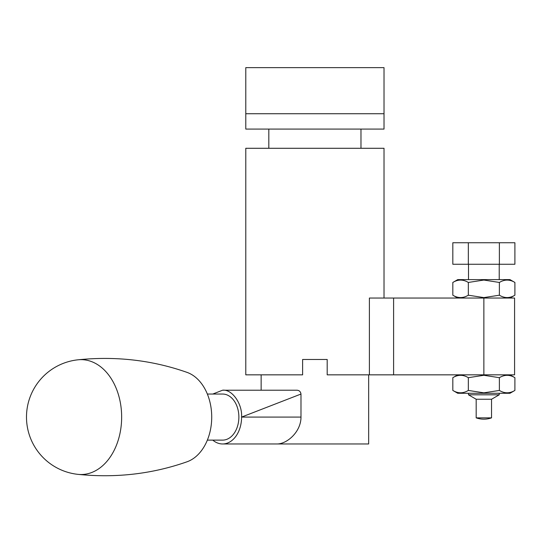 <?xml version="1.0" encoding="UTF-8"?>
<svg xmlns="http://www.w3.org/2000/svg" width="542" height="542" viewBox="0 0 542 542"><rect width="100%" height="100%" fill="white"/><g stroke="black" fill="none" stroke-linecap="round" stroke-linejoin="round"><path stroke-width="0.81" d="M245.783 113.725L245.783 129.084L384.021 129.084L384.021 113.725L245.783 113.725L245.783 67.642L384.021 67.642L384.021 113.725M483.864 374.84L483.864 298.046L514.582 298.046L514.582 374.84L327.192 374.84L327.192 359.481L302.612 359.481L302.612 374.84L245.783 374.84L245.783 148.284L384.021 148.284L384.021 298.046M369.387 374.84L369.387 298.046L393.6 298.046L393.6 374.84M483.864 298.046L393.6 298.046M77.98 359.807A57.438 40.616 90 0 1 92.533 361.995A57.438 40.616 90 0 1 119.992 433.336A57.438 40.616 90 0 1 77.98 474.358A57.601 57.601 0 0 1 77.98 359.807C115.9 355.965 152.261 360.159 187.058 372.388A46.084 32.581 90 0 1 210.391 430.124A46.084 32.581 90 0 1 187.058 461.777C152.261 474.006 115.9 478.2 77.98 474.358M207.356 394.041L222.579 394.041A23.042 16.294 90 0 1 237.139 406.744A23.042 16.294 90 0 1 222.579 440.124L207.356 440.124M212.789 440.124A26.883 19.004 -90 0 0 222.579 443.966A26.883 19.004 -90 0 0 241.59 417.083C242.437 403.783 231.983 389 222.579 390.206L212.789 394.041M261.142 443.966L368.662 443.966L368.662 374.84M222.579 390.206L296.806 390.206C299.204 390.321 300.6 391.602 300.986 394.041L300.986 417.083C301.081 431.71 287.084 444.101 276.887 443.966L222.579 443.966M300.986 394.041L241.59 417.083L300.986 417.083M468.505 393.275L468.505 394.813L476.181 399.244L476.181 417.855L491.54 417.855L491.54 399.244L499.223 394.813L499.223 393.275M468.505 279.611L468.505 264.252M499.223 279.611L499.223 264.252M499.378 264.252L514.9 264.252L514.9 242.748L499.378 242.748L499.378 264.252L452.821 264.252L452.821 242.748L468.342 242.748L468.342 264.252M468.342 242.748L499.378 242.748M468.505 394.813L499.223 394.813M476.181 399.244L491.54 399.244M468.342 390.43L483.864 392.835L499.378 390.43C504.541 393.58 509.71 393.58 514.9 390.43L514.9 377.686C509.737 374.536 504.568 374.536 499.378 377.686L483.864 375.288L468.342 377.686C463.18 374.536 458.01 374.536 452.821 377.686L452.821 390.43C457.983 393.58 463.153 393.58 468.342 390.43L468.342 377.686M452.821 390.43L457.746 393.275L509.975 393.275L514.9 390.43M499.378 390.43L499.378 377.686M452.821 282.457L457.746 279.611L509.975 279.611L514.9 282.457C509.737 279.306 504.568 279.306 499.378 282.457L483.864 280.051L468.342 282.457C463.18 279.306 458.01 279.306 452.821 282.457L452.821 295.2C457.983 298.351 463.153 298.351 468.342 295.2L468.342 282.457M468.342 295.2L483.864 297.599L499.378 295.2C504.541 298.351 509.71 298.351 514.9 295.2L514.9 282.457M499.378 295.2L499.378 282.457M360.979 148.284L360.979 129.084M268.818 148.284L268.818 129.084M261.142 390.206L261.142 374.84M476.181 417.855A23.042 23.042 0 0 0 491.54 417.855M509.975 374.84L514.9 377.686M457.746 374.84L452.821 377.686M509.975 298.046L514.9 295.2M457.746 298.046L452.821 295.2"/></g></svg>
